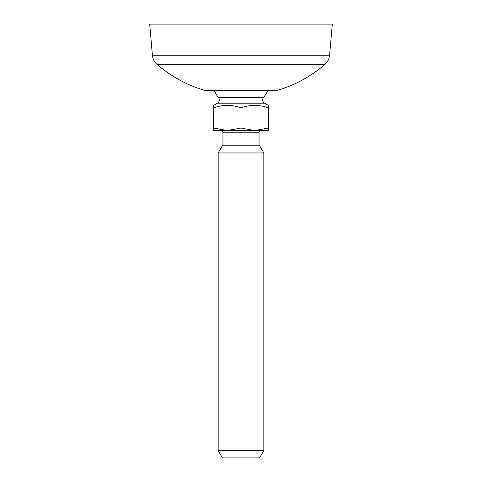 <?xml version="1.0" encoding="UTF-8"?>
<svg xmlns="http://www.w3.org/2000/svg" width="482" height="482" viewBox="0 0 482 482"><rect width="100%" height="100%" fill="white"/><g stroke="black" fill="none" stroke-linecap="round" stroke-linejoin="round"><path stroke-width="0.72" d="M149.679 24.1L241 24.1L241 55.273L152.402 55.273L241 55.273L241 24.1L332.321 24.1L329.598 55.273L241 55.273L329.598 55.273C329.224 58.937 327.658 61.997 324.904 64.443L241 64.443L241 55.273L241 64.443L157.096 64.443L241 64.443L241 90.309L204.47 90.309C186.841 85.055 171.05 76.433 157.096 64.443C154.342 61.997 152.776 58.937 152.402 55.273L149.679 24.1M277.53 90.309L241 90.309L241 64.443L324.904 64.443C310.95 76.433 295.159 85.055 277.53 90.309M214.098 90.309A29.221 29.221 0 0 0 218.436 97.46A29.221 29.221 0 0 1 214.098 90.309L241 90.309M263.564 97.46A29.221 29.221 0 0 0 267.902 90.309A29.221 29.221 0 0 1 263.564 97.46L218.436 97.46A3.82 3.82 0 0 1 217.4 103.202L264.6 103.202A3.82 3.82 0 0 1 263.564 97.46L218.436 97.46A3.82 3.82 0 0 1 217.4 103.202L213.604 105.395L217.4 103.202L264.6 103.202L268.396 105.395L264.6 103.202A3.82 3.82 0 0 1 263.564 97.46M213.604 130.508L213.604 105.395L213.604 128.061L227.299 130.508L213.604 130.508L213.604 128.061L227.299 130.508L213.604 130.508M268.396 130.508L227.299 130.508L241 128.061L241 107.841C231.866 104.588 222.738 104.588 213.604 107.841C222.738 104.588 231.866 104.588 241 107.841L241 128.061L254.701 130.508L227.299 130.508L241 128.061L254.701 130.508L268.396 128.061L268.396 107.841C259.262 104.588 250.134 104.588 241 107.841C250.134 104.588 259.262 104.588 268.396 107.841L268.396 130.508L254.701 130.508L268.396 128.061L268.396 130.508M268.396 105.395L268.396 107.841L268.396 105.395M261.322 130.508A2.283 2.283 90 0 0 259.039 132.791A2.283 2.283 -90 0 1 261.322 130.508M222.961 132.791A2.283 2.283 90 0 0 220.678 130.508A2.283 2.283 -90 0 1 222.961 132.791L259.039 132.791L259.039 144.052L222.961 144.052L222.961 132.791L259.039 132.791L259.039 144.052L222.961 144.052A2.283 2.283 90 0 1 222.66 145.19L259.34 145.19A2.283 2.283 90 0 1 259.039 144.052A2.283 2.283 -90 0 0 259.34 145.19L263.829 152.969L218.171 152.969L222.66 145.19L259.34 145.19L263.829 152.969L263.829 450.592L263.829 152.969L218.171 152.969L218.171 450.592L241 450.592L241 457.9L222.389 457.9L218.171 450.592L218.171 152.969L222.66 145.19A2.283 2.283 -90 0 0 222.961 144.052L222.961 132.791M263.829 450.592L259.611 457.9L241 457.9L259.611 457.9L241 457.9L241 450.592L263.829 450.592L218.171 450.592M241 24.1L149.679 24.1L241 24.1"/></g></svg>
